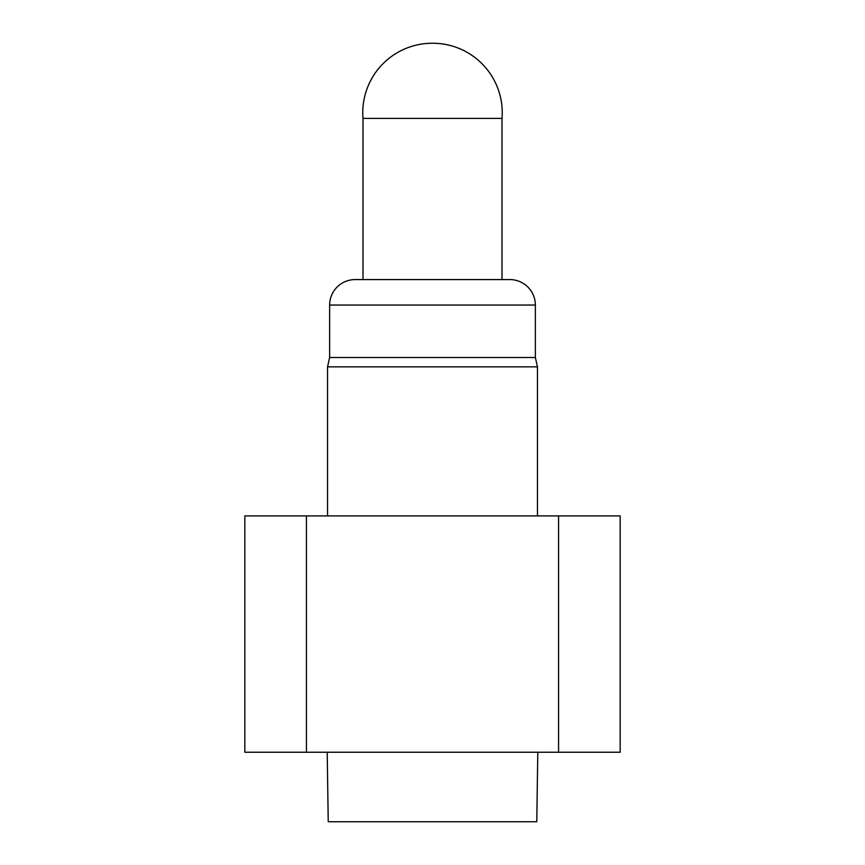 <?xml version="1.0" encoding="UTF-8"?>
<svg xmlns="http://www.w3.org/2000/svg" width="865" height="865" viewBox="0 0 865 865"><rect width="100%" height="100%" fill="white"/><g stroke="black" fill="none" stroke-linecap="round" stroke-linejoin="round"><path stroke-width="0.65" stroke-dasharray="4.33 3.24" d="M327.197 752.236L537.803 752.236L327.197 752.236M327.543 515.908L537.457 515.908L327.543 515.908M362.986 279.579L502.014 279.579L362.986 279.579M620.173 752.236L244.827 752.236M306.426 752.236L306.426 515.908L244.827 515.908M620.173 515.908L558.574 515.908L558.574 752.236M306.426 515.908L558.574 515.908M502.014 118.408L362.986 118.408M510.285 279.579L354.715 279.579M535.37 357.515L329.63 357.515M537.457 366.857L327.543 366.857M536.765 821.75L328.235 821.75M535.37 305.042L329.63 305.042"/><path stroke-width="1.3" d="M327.197 752.236L328.235 821.75L536.765 821.75L537.803 752.236M537.457 515.908L537.457 366.857L327.543 366.857L327.543 515.908M327.543 366.857L329.63 357.515L535.37 357.515L537.457 366.857M535.37 357.515L535.37 305.042A25.539 25.539 0 0 0 510.285 279.579L354.715 279.579A25.539 25.539 0 0 0 329.63 305.042L535.37 305.042M329.63 357.515L329.63 305.042M502.014 279.579L502.014 118.408A69.514 69.514 0 0 0 432.5 43.25A69.514 69.514 0 0 0 362.986 118.408L502.014 118.408M362.986 279.579L362.986 118.408M306.426 752.236L244.827 752.236L244.827 515.908L620.173 515.908L620.173 752.236L306.426 752.236L306.426 515.908M558.574 515.908L558.574 752.236"/></g></svg>
